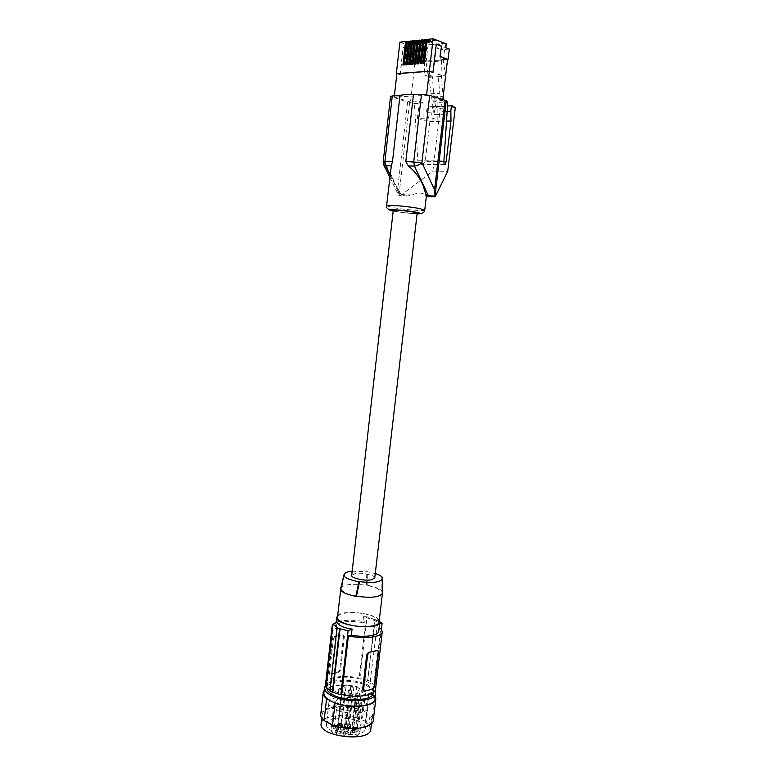 <?xml version="1.0" encoding="UTF-8"?>
<svg xmlns="http://www.w3.org/2000/svg" width="776" height="776" viewBox="0 0 776 776"><rect width="100%" height="100%" fill="white"/><g stroke="black" fill="none" stroke-linecap="round" stroke-linejoin="round"><path stroke-width="0.58" stroke-dasharray="3.88 2.91" d="M404.257 64.912L403.471 64.98M402.928 65.019L403.442 65.194M404.771 65.087L407.342 42.428L406.799 42.476M418.555 63.758L419.069 63.942L421.707 40.983L421.164 41.041M417.73 63.826L419.069 63.942M417.187 63.874L417.711 64.049M406.915 41.448L412.444 43.485L406.847 42.05M406.003 42.554L411.018 44.397L411.115 43.611M390.842 168.149C390.464 172.544 391.696 177.685 394.548 183.592L400.969 193.641C402.889 195.581 405.256 196.338 408.06 195.901L411.843 194.951C418.778 192.38 423.298 192.535 425.423 195.426L426.315 196.677M455.289 107.67L440.264 108.281L432.882 171.118L401.764 194.601L399.262 195.639L397.719 188.859L407.613 102.083L390.532 96.447M432.882 171.118L447.713 171.351M396.875 73.681L400.29 74.806L396.866 73.788M383.897 165.249L384.77 162.426L397.719 188.859M390.076 174.949L399.213 193.583L399.262 195.639M418.148 42.922L416.799 43.049L416.702 43.834L418.051 43.698L418.148 42.922L412.619 40.876M412.793 64.224L413.307 64.408L415.917 41.565L415.373 41.623M411.988 64.292L413.307 64.408M411.445 64.33L411.959 64.515M409.932 64.457L408.593 64.563M421.019 42.632L419.661 42.767L419.574 43.553L420.922 43.417L421.019 42.632L415.49 40.585M411.697 41.991L416.702 43.834M416.799 43.049L412.551 41.487M437.218 40.362L436.791 44.067L438.168 44.591L437.712 48.519L441.204 49.809L440.021 59.965L441.612 60.538L415.082 62.022L416.217 52.089L423.977 51.381L420.476 50.11L412.706 50.828L416.217 52.089M422.823 61.382L423.977 51.381M415.286 43.204L413.947 43.33L413.86 44.116L415.199 43.98L415.286 43.204L409.757 41.167M412.706 50.828L413.142 46.987L399.882 42.166M420.476 50.11L420.922 46.24L413.142 46.987M432.397 77.067L432.251 76.126L428.721 74.923L428.779 77.328L434.114 114.47L434.783 114.664L434.327 112.054L435.656 106.942L433.91 96.806L432.397 77.067L441.534 76.446L441.389 75.495L445.434 75.214L441.913 73.992L437.868 74.273L439.817 93.314L443.183 114.15L443.853 114.353L443.406 111.715L444.735 106.574L443.591 99.803M441.389 75.495L437.868 74.273M433.91 96.806L443.009 96.34L441.534 76.446M443.125 97.048L443.009 96.34M434.783 114.664L443.853 114.353M434.114 114.47L443.183 114.15M432.251 76.126L428.303 76.397L426.092 62.235L443.271 60.838L445.434 75.214M428.303 76.397L424.773 75.194L428.721 74.923M430.709 93.809L439.817 93.314M428.779 77.328L437.926 76.708M414.559 41.7L419.574 43.553M419.661 42.767L415.422 41.196M420.34 41.118L425.345 42.99L425.432 42.195L421.213 40.624M415.664 63.991L416.178 64.175L418.807 41.273L418.264 41.332M414.85 64.059L416.178 64.175M423.9 42.35L422.542 42.486L422.445 43.272L423.812 43.136L423.9 42.35L418.38 40.294M414.306 64.107L414.83 64.282M417.44 41.409L422.445 43.272M422.542 42.486L418.312 40.915M412.444 43.485L412.357 44.261L411.018 44.397M429.72 41.778L428.342 41.914L428.245 42.699L429.623 42.564L429.72 41.778L424.2 39.702M421.455 63.525L421.979 63.71L424.627 40.692L424.084 40.75M420.631 63.593L421.979 63.71M422.998 63.399L423.541 63.36M426.17 40.536L431.165 42.408L431.262 41.623L427.062 40.042M432.717 72.469L436.005 44.213M400.29 74.806L403.113 47.375L408.622 49.237L407.206 59.277L408.351 49.257M403.394 47.346L408.622 49.237M427.13 39.401L432.649 41.487L431.262 41.623M432.649 41.487L432.552 42.273L431.165 42.408M420.088 63.642L420.602 63.816M423.25 40.827L428.245 42.699M428.342 41.914L424.132 40.333M424.375 63.292L424.889 63.477L427.557 40.401L427.013 40.449M424.889 63.477L423.512 63.583M421.281 39.993L426.8 42.059L425.432 42.195M426.8 42.059L426.713 42.855L425.345 42.99M400.009 74.826L403.113 47.375M417.187 213.138C417.595 213.924 403.277 212.672 396.526 211.334L393.267 210.364M399.029 194.883L409.582 102.548L407.613 102.083M440.264 108.281L429.72 106.719C427.188 107.68 426.237 109.552 426.849 112.336L429.865 121.609L446.51 121.124M435.656 106.942L444.735 106.574M409.582 102.548L414.452 103.46L417.818 160.787C418.322 163.396 419.874 164.609 422.464 164.415L425.238 161.35L443.901 161.447M429.865 121.609L425.238 161.35M437.897 102.393L437.829 119.843L431.32 117.923L433.299 100.948L437.897 102.393L447.762 101.947M414.452 103.46L423.938 103.024L423.919 120.27L437.829 119.843M436.752 40.187L419.981 41.855L419.535 45.735L436.791 44.067M445.337 43.213L428.1 44.882L419.981 41.855M428.1 44.882L426.092 62.235M445.317 43.437L443.271 60.838M441.612 60.538L441.913 73.992M424.423 61.944L424.773 75.194M420.922 46.24L419.535 45.735M407.206 59.277L415.082 62.022M447.558 59.345L440.021 59.965M407.487 59.248L415.102 61.905L447.577 59.228M431.32 117.923L417.42 118.379L419.35 101.608L410.514 102.025L415.102 61.905M410.514 102.025L394.237 97.039L426.538 95.341L426.606 94.691M394.373 95.826L394.237 97.039M442.834 99.561L442.727 100.502L433.299 100.948M442.727 100.502L426.538 95.341M419.35 101.608L423.938 103.024M417.42 118.379L423.919 120.27M449.314 49.072L441.204 49.809M445.831 47.763L437.712 48.519M446.287 43.815L438.168 44.591M413.947 43.33L409.689 41.768M407.342 42.428L412.357 44.261M407.09 64.689L407.604 64.864L410.184 42.137L409.641 42.195M407.604 64.864L406.294 64.748M405.751 64.796L406.265 64.971M408.845 42.273L413.86 44.116M410.184 42.137L415.199 43.98M410.446 64.631L413.045 41.855L412.502 41.904M413.045 41.855L418.051 43.698M415.917 41.565L420.922 43.417M418.807 41.273L423.812 43.136M421.707 40.983L426.713 42.855M424.627 40.692L429.623 42.564M427.557 40.401L432.552 42.273M374.74 578.004C375.535 575.268 361.955 572.174 355.146 573.512L351.693 575.336M352.168 571.184L367.32 571.718L375.254 573.571M382.413 587.801L382.355 591.225L381.782 591.341L376.205 587.936L367.164 585.24C374.798 586.714 379.871 588.712 382.355 591.225M367.164 585.24L367.32 571.718M379.066 622.042C379.192 620.082 377.136 618.191 372.897 616.357C361.16 611.09 337.56 611.575 337.473 617.23M381.957 577.635L381.782 591.341L382.452 592.786M344.331 575.627L341.207 590.002L346.571 593.504L356.426 596.21M379.27 620.267C375.468 613.108 343.002 609.412 337.667 615.523M378.698 631.363L377.922 629.055L378.61 623.128L379.668 623.128M325.92 687.167L326.793 686.925L333.311 629.055L336.28 628.405L335.707 626.387C338.579 621.625 347.629 620.354 362.848 622.575L363.527 616.726C371.064 618.841 376.088 620.975 378.61 623.128M362.848 622.575L365.651 621.954C353.613 619.587 343.787 619.684 336.173 622.245M333.311 629.055L332.574 628.036M363.527 616.726L367.048 616.804L359.957 677.875L359.142 678.098L365.651 621.954M377.922 629.055L378.998 628.803M375.254 619.578L367.669 680.416L374.779 619.539L377.766 620.645L370.152 681.609L374.847 685.053L374.032 685.286L380.725 628.414M374.847 685.053L381.423 629.21M374.779 619.539L367.048 616.804M377.291 620.606L379.803 621.809M370.152 681.609L377.766 620.645M363.663 691.077L372.529 688.671L373.644 686.391L377.737 651.539L378.61 651.927M377.563 650.346L377.737 651.539M375.516 689.224L374.032 685.286M336.28 628.405L336.949 622.41M329.994 674.49L329.509 673.228L333.36 639.017L332.545 638.648L328.694 672.821L329.994 674.49L338.705 672.21L338.229 671.977L339.684 669.96L343.535 636.136L342.75 634.7L338.258 635.68L343.302 634.952L344.36 636.504L343.535 636.136M344.36 636.504L340.499 670.357L338.705 672.21M333.36 639.017L334.505 636.853L338.258 635.68L334.029 636.64L332.545 638.648M326.793 686.925L326.075 685.771M325.658 683.452C326.046 677.128 344.282 674.363 359.142 678.098M329.431 674.218L338.229 671.977M329.887 690.902L330.411 690.747L329.936 690.465M367.669 680.416L359.957 677.875M368.163 680.28L370.647 681.473M366.873 681.503C353.875 674.839 327.695 676.109 327.443 683.627C327.23 686.12 329.354 688.535 333.825 690.853C346.746 697.837 373.819 696.441 373.741 688.981C373.925 686.333 371.646 683.84 366.873 681.503M330.411 690.747L337.541 627.697M373.246 693.133C373.44 690.465 371.161 687.953 366.398 685.596C353.41 678.884 327.239 680.193 326.977 687.778L326.948 688.273M375.07 690.572L368.222 685.15C355.757 678.757 331.129 678.573 325.774 684.975M375.4 696.344L374.876 695.412L372.354 716.811L370.016 715.54L371.869 720.215C371.617 733.456 319.062 727.374 322.176 714.463C322.603 707.489 341.76 704.453 356.659 708.701L355.631 717.577L365.68 721.331L369.134 691.862L373.702 695.519L373.78 694.84L375.109 698.759M324.145 690.524C330.149 685.169 340.984 683.821 356.659 686.459L357.794 686.993C342.604 683.268 324.31 686.256 323.883 692.832M374.876 695.412L373.78 694.84M373.702 695.519L368.833 692.987L369.134 691.862M365.797 690.223L357.717 687.662L362.838 690.039L365.797 690.223L362.363 719.614M357.794 686.993L357.717 687.662M359.414 719.439L362.838 690.039M356.659 708.701L354.215 707.518L356.659 686.459M326.473 724.192L326.483 724.066C326.977 713.707 366.35 717.819 365.515 728.13L365.486 728.577C365.253 739.101 324.426 734.513 326.473 724.192M365.68 721.331L365.37 722.543L368.959 724.522L370.792 729.285M321.148 723.542C321.594 716.432 340.751 713.28 355.631 717.577M328.869 702.969L328.878 702.852C329.325 692.958 368.775 697.11 367.999 706.946L367.97 707.372C367.795 717.422 326.88 712.814 328.869 702.969M359.055 703.211C356.815 703.492 355.408 703.095 354.855 702.038L356.853 701.087C348.23 697.556 334.175 698.904 334 703.366C332.274 710.67 362.693 714.192 362.867 706.713L360.316 702.833L359.055 703.211L356.097 728.625C353.856 728.936 352.469 728.538 351.916 727.422L353.914 726.404C345.339 722.728 331.294 724.25 331.09 728.974C329.315 736.705 359.657 740.217 359.889 732.302L357.358 728.227L356.097 728.625M347.648 727.917L344.893 726.365L347.745 725.531L350.51 727.025L347.648 727.917M341.906 727.665C339.287 728.092 337.657 727.645 337.007 726.326L337.744 725.667C340.276 725.24 341.906 725.667 342.643 726.957L341.906 727.665M338.608 729.401L338.617 729.576C336.871 730.905 334.98 730.769 332.962 729.168L332.952 728.945C334.776 727.675 336.658 727.82 338.608 729.401M340.034 731.952L341.275 733.116C340.664 734.135 339.17 734.329 336.794 733.689L335.571 732.476C336.25 731.496 337.744 731.322 340.034 731.952M347.085 729.692L348.337 730.856C347.735 731.855 346.261 732.049 343.904 731.419L342.672 730.197C343.341 729.246 344.816 729.071 347.085 729.692M350.655 733.087C353.158 732.292 354.962 732.651 356.068 734.174L355.796 734.639C353.206 735.444 351.402 735.066 350.374 733.495L350.655 733.087M352.459 730.876L352.236 730.284C353.584 729.11 355.389 729.149 357.658 730.42L357.891 730.963C356.62 732.195 354.807 732.166 352.459 730.876M345.262 733.553C347.405 733.65 348.599 734.174 348.86 735.124L346.736 736.085C344.525 735.978 343.322 735.435 343.137 734.455L345.262 733.553M347.92 725.453L345.378 724.037L348.007 723.261L350.558 724.638L347.92 725.453M347.939 725.027L346.387 724.173L347.997 723.688L349.549 724.542L347.939 725.027M352.275 687.39L350.713 686.585L352.323 686.159L353.885 686.954L352.275 687.39M342.022 725.211C339.607 725.608 338.094 725.201 337.492 723.979L338.171 723.377C340.509 722.99 342.022 723.377 342.691 724.571L342.022 725.211M340.053 724.968L338.511 724.115L340.13 723.63L341.673 724.474L340.053 724.968M344.369 687.255L342.808 686.459L344.437 686.033L345.989 686.818L344.369 687.255M338.666 727.005L338.675 727.17C337.056 728.392 335.31 728.266 333.447 726.792L333.438 726.588C335.125 725.414 336.862 725.56 338.666 727.005M336.008 727.578L334.456 726.724L336.105 726.229L337.647 727.083L336.008 727.578M340.344 689.612L338.782 688.816L340.421 688.37L341.983 689.175L340.344 689.612M340.189 729.624L341.333 730.691C340.771 731.632 339.393 731.807 337.191 731.225L336.056 730.1C336.687 729.207 338.064 729.042 340.189 729.624M338.656 731.108L337.085 730.235L338.734 729.731L340.305 730.604L338.656 731.108M343.021 692.89L341.45 692.076L343.099 691.629L344.67 692.434L343.021 692.89M347.241 727.384L348.395 728.451C347.842 729.372 346.474 729.537 344.301 728.965L343.157 727.849C343.778 726.966 345.136 726.811 347.241 727.384M345.747 728.848L344.175 727.985L345.805 727.49L347.367 728.354L345.747 728.848M350.112 690.882L348.54 690.068L350.16 689.631L351.741 690.446L350.112 690.882M351.121 730.75C353.439 730.022 355.107 730.352 356.135 731.758L355.874 732.185C353.487 732.922 351.819 732.563 350.868 731.128L351.121 730.75M353.478 732.156L351.897 731.273L353.516 730.779L355.098 731.661L353.478 732.156M357.901 693.996L356.31 693.172L357.93 692.735L359.53 693.56L357.901 693.996M352.935 728.48L352.731 727.937C353.972 726.86 355.641 726.899 357.736 728.063L357.949 728.557C356.776 729.692 355.107 729.663 352.935 728.48M355.321 728.945L353.749 728.082L355.35 727.597L356.931 728.46L355.321 728.945M359.725 691.067L358.134 690.252L359.744 689.825L361.325 690.63L359.725 691.067M345.592 731.254L348.919 732.699L346.959 733.582C344.913 733.475 343.807 732.981 343.632 732.078L345.592 731.254M346.241 733.107L344.66 732.224L346.309 731.72L347.881 732.602L346.241 733.107M350.655 694.792L349.064 693.977L350.704 693.531L352.294 694.345L350.655 694.792M353.914 726.404L356.853 701.087M357.358 728.227L360.316 702.833M320.75 714.337C321.225 707.479 338.879 704.055 354.215 707.518M372.354 716.811L373.285 720.409M370.016 715.54L368.959 724.522M365.37 722.543L368.833 692.987M340.79 588.101C343.875 584.289 352.479 583.368 366.582 585.346L366.718 571.815M340.596 590.119L341.207 590.002L340.8 589.188M425.423 195.426L435.966 195.785M411.843 194.951L401.764 194.601M392.084 97.339L384.77 162.426L383.199 161.777M417.11 213.807C409.689 213.458 402.026 212.595 394.101 211.208L393.19 211.033M424.734 210.15C425.326 211.47 402.628 209.51 391.841 207.338L386.584 205.737M400.969 193.641L399.213 193.583M431.611 106.661L452.796 105.769M426.849 112.336L434.327 112.054M443.406 111.715L447.131 111.579M417.818 160.787L443.93 160.913M373.043 688.913L372.529 688.671M374.507 686.808L373.644 686.391M364.099 691.086L364.613 691.338M340.499 670.357L339.684 669.96M329.509 673.228L328.694 672.821M355.592 701.455L352.653 726.802M432.562 196.774L435.161 196.871M389.804 177.277L398.854 195.678M389.93 210.044L393.238 210.956C400.95 212.546 415.509 214.166 420.495 213.604M408.06 195.901L399.495 195.591M429.72 106.719L447.5 105.972M444.58 164.59L422.464 164.415M335.707 626.387L336.124 622.75M370.113 617.812L379.803 621.906M342.75 634.7L343.302 634.952M326.977 687.778L327.443 683.627M328.878 702.852L326.483 724.066M345.378 724.037L344.893 726.365M350.713 686.585L346.387 724.173M337.492 723.979L337.007 726.326M342.808 686.459L338.511 724.115M338.675 727.17L338.617 729.576M338.782 688.816L334.456 726.724M341.333 730.691L341.275 733.116M341.45 692.076L337.085 730.235M348.395 728.451L348.337 730.856M348.54 690.068L344.175 727.985M356.135 731.758L356.068 734.174M356.31 693.172L351.897 731.273M352.731 727.937L352.236 730.284M358.134 690.252L353.749 728.082M348.919 732.699L348.86 735.124M349.064 693.977L344.66 732.224M359.889 732.302L362.867 706.713M331.09 728.974L334 703.366M354.855 702.038L351.916 727.422M322.176 714.463L321.768 718.062M371.869 720.215L371.452 723.698M343.787 575.724L342.992 579.022M344.67 692.434L340.305 730.604M342.691 724.571L342.643 726.957M373.324 692.502L373.741 688.981M359.53 693.56L355.098 731.661M336.056 730.1L335.571 732.476M352.294 694.345L347.881 732.602M343.157 727.849L342.672 730.197M345.989 686.818L341.673 724.474M357.949 728.557L357.891 730.963M350.558 724.638L350.51 727.025M351.741 690.446L347.367 728.354M333.438 726.588L332.952 728.945M367.97 707.372L365.486 728.577M361.325 690.63L356.931 728.46M353.885 686.954L349.549 724.542M350.868 731.128L350.374 733.495M341.983 689.175L337.647 727.083M343.632 732.078L343.137 734.455"/><path stroke-width="1.16" d="M402.928 65.019L404.257 64.912L406.915 41.448L408.418 41.303L405.751 64.796L407.09 64.689L409.757 41.167L411.27 41.012L408.593 64.563L409.932 64.457L412.619 40.876L414.132 40.721L411.445 64.33L412.793 64.224L415.49 40.585L417.013 40.43L414.306 64.107L415.664 63.991L418.38 40.294L419.913 40.139L417.187 63.874L418.555 63.758L421.281 39.993L422.823 39.838L420.088 63.642L421.455 63.525L424.2 39.702L425.752 39.547L422.998 63.399L424.375 63.292L427.13 39.401L433.105 38.8L429.351 71.188L396.342 73.613L399.882 42.166L405.576 41.584L402.928 65.019M406.799 42.476L406.003 42.554L403.471 64.98M421.164 41.041L420.34 41.118L417.73 63.826M406.847 42.05L405.576 41.584M405.809 161.573L408.399 165.986C414.306 170.739 419.059 176.812 422.668 184.222L425.917 194.485L435.045 196.929L435.035 195.989L434.55 189.771L421.901 162.572L405.809 161.573L413.462 94.798L421.504 94.362L413.744 161.592L414.413 166.025L408.399 165.986M389.93 210.044C387.108 208.657 386.002 207.221 386.584 205.737C385.73 204.408 409.146 206.416 419.826 208.628L424.734 210.15L426.315 196.658L425.917 194.485M443.901 161.447L446.19 161.466L450.992 120.988L450.846 111.434C450.895 108.572 451.351 106.681 452.214 105.778L455.289 107.67L447.713 171.351L435.045 196.929M399.98 95.526L392.501 161.534L391.308 165.87L385.604 165.841L383.674 164.813L383.199 161.777L384.906 161.515L392.287 95.933L399.98 95.526C402.356 94.643 406.847 94.4 413.462 94.798M396.866 73.788L396.342 73.613M426.606 94.691L429.322 71.295L396.875 73.681L394.373 95.826M429.322 71.295L433.008 72.449L429.351 71.188M446.19 161.466L445.065 164.599C444.241 164.813 443.862 163.581 443.93 160.913L447.762 101.947L445.094 100.279L429.71 95.37L421.504 94.362M415.373 41.623L414.559 41.7L411.988 64.292M412.502 41.904L411.697 41.991L409.127 64.524M412.551 41.487L411.27 41.012M443.591 99.803L443.125 97.048M415.422 41.196L414.132 40.721M421.213 40.624L419.913 40.139M418.264 41.332L417.44 41.409L414.85 64.059M418.312 40.915L417.013 40.43M440.002 56.473L441.495 46.133L440.002 56.473L447.577 59.228L442.834 99.561M436.277 44.31L441.204 46.162M433.008 72.449L436.296 44.183L441.495 46.133M424.084 40.75L423.25 40.827L420.631 63.593M427.013 40.449L426.17 40.536L423.541 63.36M427.062 40.042L425.752 39.547M424.132 40.333L422.823 39.838M393.267 210.364C392.753 209.569 407.351 210.849 414.064 212.197L417.187 213.138L374.74 578.004L371.413 579.808C364.633 581.214 350.81 578.052 351.693 575.336L393.267 210.364M386.584 205.737L391.308 165.87M383.199 161.777L390.532 96.447L392.287 95.933M446.51 121.124L450.992 120.988M445.317 43.437L436.752 40.187M440.293 56.444L447.558 59.345M433.105 38.8L446.287 43.815L445.831 47.763L449.314 49.072L448.111 59.296M409.689 41.768L408.418 41.303M409.641 42.195L408.845 42.273L406.294 64.748M382.452 592.786L382.452 593.213C379.949 597.239 371.277 598.238 356.426 596.21L355.815 596.327L358.968 581.748C350.733 580.244 345.64 578.246 343.7 575.734L344.331 575.627L344.098 574.453C344.563 572.775 347.26 571.679 352.168 571.184M358.968 581.748L359.589 581.631C372.829 583.242 380.415 582.32 382.335 578.877L382.461 593.126M375.254 573.571C378.989 574.783 381.423 576.102 382.558 577.528L381.957 577.635L382.335 578.877M382.558 577.528L382.413 587.801M340.8 589.188L337.473 617.23C337.317 619.093 339.238 620.936 343.244 622.74C354.913 628.24 379.251 627.668 379.066 622.042L382.452 593.213M337.667 615.523L336.745 617.25C334.737 625.863 379.862 630.975 379.784 622.139L379.27 620.267M332.574 628.036L332.118 626.028L332.991 624.263M333.253 624.001L336.173 622.245M378.998 628.803L380.725 628.414L382.277 631.829C382.19 637.164 363.76 639.463 348.405 635.816L341.702 694.471C356.931 698.4 375.322 695.393 375.516 689.224L382.277 631.829M381.423 629.21L382.131 623.186L379.668 623.128M379.803 621.809L382.131 623.186M363.818 691.154L362.654 689.524L366.757 654.294L368.619 652.373L377.563 650.346M369.124 652.606L367.63 654.702L363.527 689.951L364.254 691.367L373.043 688.913L374.507 686.808L378.61 651.927L377.834 650.472L368.619 652.373M341.702 694.471L340.829 694.724L348.123 630.81L336.997 627.959L329.887 690.902L332.37 692.163L339.51 629.084M329.936 690.465L325.92 687.167L333.011 624.108L336.949 622.41C339.054 625.805 344.098 628.027 352.061 629.064L351.373 635.137L348.405 635.816M352.061 629.064L348.123 630.81M326.075 685.771L325.658 683.452L332.109 626.116M340.829 694.724L332.37 692.163M332.904 692.008L340.063 628.812M333.011 624.108L337.541 627.697L336.997 627.959M326.948 688.273C327.055 690.64 329.189 692.91 333.34 695.073C346.251 702.115 373.314 700.67 373.246 693.133L373.324 692.502M325.774 684.975L324.475 687.546C324.232 690.31 326.531 692.978 331.4 695.548C345.64 703.415 375.836 701.834 375.739 693.472L375.07 690.572M375.739 693.472L375.109 698.759C375.196 707.227 345.01 708.866 330.789 700.922L335.038 703.124L332.545 725.133C348.57 731.419 373.169 728.383 373.285 720.409L375.826 698.856C375.759 706.441 351.14 709.206 335.038 703.124M324.475 687.546L323.883 692.832C323.631 695.626 325.93 698.322 330.789 700.922L326.57 698.74C324.077 696.732 322.942 694.733 323.175 692.764L324.145 690.524M375.4 696.344L375.826 698.856M371.452 723.698L370.792 729.285C370.521 742.787 318.005 736.705 321.148 723.542L321.768 718.062M326.57 698.74L324.106 720.584C321.633 718.489 320.507 716.413 320.75 714.337L323.155 692.871M324.106 720.584L332.545 725.133M351.373 635.137C364.254 637.775 378.572 635.709 378.698 631.363L379.784 622.139M343.7 575.734L340.596 590.119C342.808 592.68 347.881 594.755 355.815 596.327M356.426 596.21L359.589 581.631M392.501 161.534L384.906 161.515L385.604 165.841L390.076 174.949M429.71 95.37L421.901 162.572C419.69 164.687 417.197 165.831 414.413 166.025L427.848 194.553M393.19 211.033C380.803 208.599 404.17 209.85 416.576 212.323C421.64 213.381 421.824 213.875 417.11 213.807M445.094 100.279L434.55 189.771M446.258 100.802L435.035 195.989M447.131 111.579L450.846 111.434M377.039 650.269L377.553 650.501M367.63 654.702L366.757 654.294M362.654 689.524L363.527 689.951M426.305 196.551L432.562 196.774M383.897 165.249L389.804 177.277M447.5 105.972L452.214 105.778M445.065 164.599L444.58 164.59M336.124 622.75L336.745 617.24M379.803 621.906L380.628 622.255M377.252 650.21L377.834 650.472M344.098 574.453L343.787 575.724M342.992 579.022L340.742 588.295M420.495 213.604C423.046 213.235 424.462 212.081 424.734 210.15"/></g></svg>
